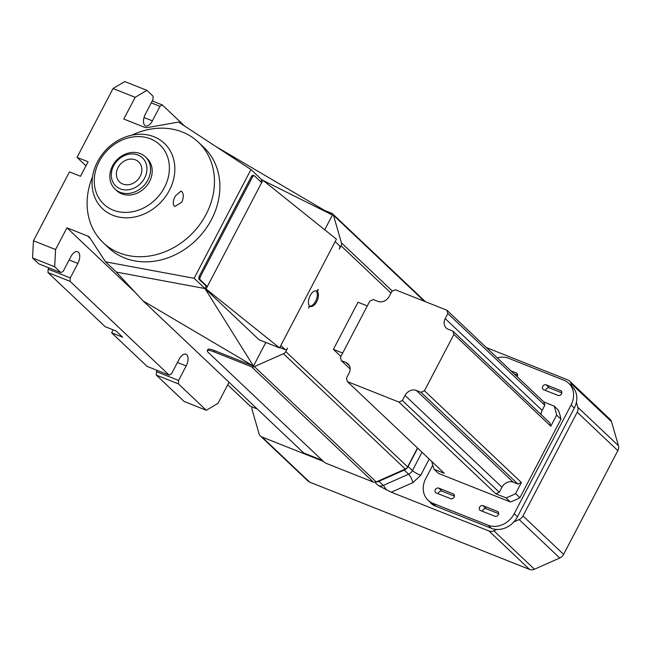 <?xml version="1.0" encoding="UTF-8"?>
<svg xmlns="http://www.w3.org/2000/svg" width="651" height="651" viewBox="0 0 651 651"><rect width="100%" height="100%" fill="white"/><g stroke="black" fill="none" stroke-linecap="round" stroke-linejoin="round"><path stroke-width="0.98" d="M99.204 161.546A40.826 34.397 133.4 0 1 150.462 138.858A40.826 34.397 133.4 0 1 164.451 187.455A40.826 34.397 133.4 0 1 113.193 210.143A40.826 34.397 133.4 0 1 99.204 161.546M97.504 161.765A44.976 37.896 133.4 0 1 164.377 143.375A44.976 37.896 133.4 0 1 169.398 190.312A44.976 37.896 133.4 0 1 102.532 208.702A44.976 37.896 133.4 0 1 97.504 161.765M114.983 189.042L116.602 190.58A22.142 18.659 -46.6 0 0 149.527 181.523A22.142 18.659 -46.6 0 0 147.053 158.421L145.425 156.883A22.142 18.659 133.4 0 1 147.899 179.985A22.142 18.659 133.4 0 1 114.983 189.042A22.142 18.659 133.4 0 1 112.509 165.94A22.142 18.659 133.4 0 1 145.425 156.883M175.355 195.951L181.076 191.069L181.775 191.524C183.728 193.9 183.761 197.424 181.849 202.095L174.948 206.505L174.191 206.025C172.653 203.82 173.036 200.459 175.355 195.951M113.632 165.793A19.375 16.324 -46.6 0 0 120.28 188.855A19.375 16.324 -46.6 0 0 144.603 178.081A19.375 16.324 -46.6 0 0 137.963 155.019A19.375 16.324 -46.6 0 0 113.632 165.793M118.059 167.543A13.842 11.661 133.4 0 1 138.63 161.887A13.842 11.661 133.4 0 1 140.177 176.331A13.842 11.661 133.4 0 1 119.605 181.987A13.842 11.661 133.4 0 1 118.059 167.543M323.344 461.364L262.003 437.016A6.917 5.826 133.4 0 1 260.408 435.999L308.061 481.105A6.917 5.826 -46.6 0 0 309.656 482.122L529.597 569.438A6.917 5.826 -46.6 0 0 534.43 569.226L559.754 558.013A6.917 5.826 -46.6 0 0 563.603 554.383L617.84 450.647A6.917 5.826 -46.6 0 0 618.45 445.732L611.541 421.734A6.917 5.826 -46.6 0 0 610.15 419.423L569.535 380.981A6.917 5.826 133.4 0 1 570.927 383.284L611.541 421.734M534.43 569.226L493.816 530.777A6.917 5.826 133.4 0 1 488.982 530.996L391.259 492.197L378.443 485.622L374.911 482.285M376.278 481.903A6.917 5.826 -46.6 0 0 378.939 481.301L404.263 470.095A6.917 5.826 -46.6 0 0 408.112 466.466L417.69 448.157M435.698 506.193L434.787 505.835A13.842 11.661 133.4 0 1 431.589 503.801L431.052 503.288A13.842 11.661 133.4 0 1 429.872 501.954M493.816 530.777L496.803 529.458M513.883 521.899L519.14 519.571L559.754 558.013M618.45 445.732L577.836 407.29A6.917 5.826 133.4 0 1 577.225 412.205L522.989 515.942A6.917 5.826 133.4 0 1 519.14 519.571M577.836 407.29L576.404 402.302M571.741 386.124L570.927 383.284M486.378 347.585L567.941 379.964A6.917 5.826 133.4 0 1 569.535 380.981M260.408 435.999A6.917 5.826 133.4 0 1 259.025 433.696L252.108 409.691A6.917 5.826 133.4 0 1 251.986 406.908M497.226 357.855A20.759 17.487 133.4 0 1 508.659 358.294L563.961 380.249A20.759 17.487 133.4 0 1 568.754 383.301L572.001 386.377A20.759 17.487 133.4 0 1 574.32 408.039L517.472 516.78A20.759 17.487 133.4 0 1 491.407 528.319L436.105 506.364A20.759 17.487 133.4 0 1 433.232 504.85A13.842 11.661 133.4 0 1 431.052 503.288M433.232 504.85A20.759 17.487 133.4 0 1 431.312 503.313L428.065 500.245A20.759 17.487 133.4 0 1 425.746 478.575L432.736 465.196M417.494 447.978L407.616 466.881A4.15 3.499 133.4 0 1 405.304 469.062L376.213 481.935A4.15 3.499 133.4 0 1 373.308 482.065L327.127 463.732A2.767 0.472 -152.4 0 1 323.832 461.828L208.491 352.647A13.842 2.376 -152.4 0 1 207.278 350.62L207.913 349.416A13.842 2.376 27.6 0 1 214.765 350.702L253.475 366.065L143.082 300.9L116.358 272.085L105.527 261.832L89.919 237.892A6.917 5.826 133.4 0 0 89.179 236.997A6.917 5.826 133.4 0 0 87.576 235.979L66.939 227.793L135.229 292.437M322.261 460.338L303.757 452.998L143.082 300.9M257.3 409.015L250.334 406.248L227.695 384.822M436.105 506.364L432.858 503.288A20.759 17.487 133.4 0 1 428.065 500.245M517.472 516.78L514.225 513.704L571.073 404.963L574.32 408.039M432.858 503.288L488.16 525.243L491.407 528.319M568.754 383.301A20.759 17.487 133.4 0 1 571.073 404.963M514.225 513.704A20.759 17.487 133.4 0 1 488.16 525.243M324.882 210.582L331.693 213.284A4.15 3.499 133.4 0 1 332.645 213.894A4.15 3.499 133.4 0 1 333.483 215.278L424.306 301.25M392.382 291.095L341.425 242.856A4.15 3.499 133.4 0 1 341.051 245.801L339.309 249.138A2.767 1.416 111.7 0 0 339.488 245.696L335.159 241.594L280.833 345.502L285.171 349.603A2.767 1.416 111.7 0 0 285.415 349.758A2.767 1.416 111.7 0 0 287.514 348.212L285.773 351.548A4.15 3.499 133.4 0 1 283.462 353.721L405.304 469.062M316.272 290.883A2.767 1.416 111.7 0 0 318.306 289.313A2.767 1.416 111.7 0 0 317.891 292.421A8.3 4.24 -68.3 0 1 316.663 301.747A8.3 4.24 -68.3 0 1 310.56 306.466A2.767 1.416 111.7 0 0 308.517 308.037A2.767 1.416 111.7 0 0 308.932 304.928A8.3 4.24 -68.3 0 1 310.161 295.603A8.3 4.24 -68.3 0 1 316.272 290.883M341.425 242.856L333.483 215.278M324.719 229.787L332.433 215.033L216.116 146.678M376.213 481.935L254.37 366.603A4.15 3.499 133.4 0 1 251.465 366.733L214.13 351.906A13.842 2.376 -152.4 0 0 207.278 350.62M105.527 261.832L194.128 278.286L250.977 169.545L178.594 122.079L147.614 127.531A6.917 5.826 133.4 0 1 144.432 127.238L123.788 119.043L135.164 97.3L146.89 90.343L153.123 96.234L152.936 99.676L145.36 114.177A8.992 4.598 111.7 0 0 145.564 125.871A8.992 4.598 111.7 0 0 152.399 120.842L159.983 106.341L162.327 104.949L184.542 125.977M254.37 366.603L283.462 353.721M560.967 419.195A69.201 58.297 -46.6 0 0 558.355 410.122L554.017 406.021A69.201 58.297 133.4 0 1 556.629 415.094L560.967 419.195L519.913 497.722A69.201 58.297 -46.6 0 1 510.343 501.954L506.014 497.852L495.842 493.816L398.908 402.058L347.374 381.592L444.308 473.35L434.136 469.314L438.465 473.415L510.343 501.954M517.073 376.636A2.767 2.335 -46.6 0 0 516.967 373.422A2.767 2.335 -46.6 0 0 516.324 373.015L511.019 370.907M450.63 498.674A2.767 2.335 -46.6 0 0 453.877 497.51A2.767 2.335 -46.6 0 0 453.796 494.247A2.767 2.335 -46.6 0 0 453.161 493.84L438.782 488.128A2.767 2.335 -46.6 0 0 435.535 489.292A2.767 2.335 -46.6 0 0 435.617 492.555A2.767 2.335 -46.6 0 0 436.251 492.962L450.63 498.674M546.189 384.871A2.767 2.335 -46.6 0 0 542.942 386.027A2.767 2.335 -46.6 0 0 543.024 389.298A2.767 2.335 -46.6 0 0 543.658 389.705L558.037 395.409A2.767 2.335 -46.6 0 0 561.276 394.246A2.767 2.335 -46.6 0 0 561.203 390.982A2.767 2.335 -46.6 0 0 560.568 390.576L546.189 384.871L549.436 387.947A2.767 2.335 -46.6 0 0 545.644 390.486M497.397 511.401L483.018 505.697A2.767 2.335 -46.6 0 0 479.779 506.852A2.767 2.335 -46.6 0 0 479.852 510.124A2.767 2.335 -46.6 0 0 480.495 510.53L494.874 516.235A2.767 2.335 -46.6 0 0 498.113 515.079A2.767 2.335 -46.6 0 0 498.039 511.808A2.767 2.335 -46.6 0 0 497.397 511.401L498.479 512.427M66.939 227.793L55.571 249.536L33.453 240.756L69.454 171.888L80.512 176.275L88.097 161.774L77.038 157.387L113.038 88.512L135.164 97.3M103.208 242.693L108.627 247.819A69.201 58.297 -46.6 0 0 124.61 257.983A69.201 58.297 -46.6 0 0 205.667 228.997A69.201 58.297 -46.6 0 0 203.771 147.313L198.352 142.187A69.201 58.297 133.4 0 1 200.248 223.871A69.201 58.297 133.4 0 1 119.198 252.857A69.201 58.297 133.4 0 1 103.208 242.693A69.201 58.297 133.4 0 1 92.54 176.787M55.571 249.536L54.668 266.747L60.901 272.639L63.245 271.247L70.821 256.754A8.992 4.598 -68.3 0 1 77.664 251.725A8.992 4.598 -68.3 0 1 77.86 263.419L70.284 277.912L70.105 281.354L169.203 375.163L171.547 373.772L179.131 359.271A8.992 4.598 -68.3 0 1 185.966 354.242A8.992 4.598 -68.3 0 1 186.17 365.935L178.586 380.436L178.407 383.878L206.294 410.276L218.028 403.319L229.038 382.259M194.128 278.286L204.959 288.539L253.475 366.065L265.82 342.459M280.833 345.502L279.572 347.919L259.114 339.798L204.959 288.539L116.358 272.085M316.622 290.907A2.767 1.416 111.7 0 0 316.793 291.982L317.891 292.421M279.572 347.919L206.066 288.979L262.914 180.229L336.421 239.177L335.159 241.594M310.56 306.466L309.453 306.027A8.3 4.24 111.7 0 0 315.556 301.315A8.3 4.24 111.7 0 0 316.793 291.982M263.289 180.53L332.433 215.033M250.977 169.545L261.808 179.79L260.758 181.8M561.829 392.862L549.436 387.947M514.266 373.983L517.594 375.301M347.374 381.592L346.422 378.304L349.074 373.226A8.992 7.576 -46.6 0 0 348.073 363.836A8.992 7.576 -46.6 0 0 345.99 362.517L341.352 360.67L340.4 357.383L369.833 301.071L373.308 299.533L377.954 301.38A8.992 7.576 -46.6 0 0 389.249 296.384L391.902 291.306L395.377 289.768L446.92 310.226L543.854 401.984L554.017 406.021M483.018 505.697L486.273 508.773A2.767 2.335 -46.6 0 0 482.481 511.312M454.422 496.127L442.029 491.204A2.767 2.335 -46.6 0 0 438.237 493.751M486.273 508.773L498.666 513.688M556.629 415.094L550.819 426.202L453.893 334.443L424.452 390.746L521.386 482.505L515.576 493.621L519.913 497.722M515.576 493.621A69.201 58.297 133.4 0 1 506.014 497.852M434.136 469.314A69.201 58.297 133.4 0 1 431.784 461.502M70.105 281.354L47.987 272.574L105.112 326.656L116.171 331.042L122.673 337.194L111.614 332.807L113.16 329.845M60.901 272.639L38.775 263.858L32.55 257.967L33.453 240.756M32.55 257.967L54.668 266.747M47.987 272.574L48.166 269.132L48.833 267.854M146.89 90.343L124.772 81.562L113.038 88.512M206.066 288.979L204.959 288.539L206.221 286.123L199.182 279.458A2.767 1.416 -68.3 0 1 199.361 276.016L251.164 176.934A2.767 1.416 -68.3 0 1 253.263 175.388L254.37 175.827A2.767 1.416 -68.3 0 1 254.614 175.982L261.653 182.646M85.973 165.842L77.038 157.387M131.958 135.148A69.201 58.297 133.4 0 1 182.361 132.031A69.201 58.297 133.4 0 1 198.352 142.187M70.284 277.912L48.166 269.132M206.294 410.276L184.176 401.496L156.289 375.098L156.468 371.656L157.135 370.37M178.407 383.878L156.289 375.098M169.203 375.163L147.077 366.383L111.614 332.807M178.586 380.436L156.468 371.656M206.221 286.123L207.327 286.562L200.288 279.897A2.767 1.416 -68.3 0 1 200.467 276.455L252.271 177.373A2.767 1.416 -68.3 0 1 254.37 175.827M262.914 180.229L261.808 179.79M159.983 106.341L151.268 102.882M152.269 100.962L162.327 104.949M424.452 390.746L420.977 392.284L416.331 390.445A8.992 7.576 -46.6 0 0 405.036 395.442L402.383 400.52L398.908 402.058M446.92 310.226L447.864 313.522L445.211 318.599A8.992 7.576 -46.6 0 0 446.22 327.982A8.992 7.576 -46.6 0 0 448.295 329.308L452.941 331.147L453.893 334.443M543.854 401.984L544.797 405.28L542.145 410.358A8.992 7.576 -46.6 0 0 541.054 414.557M447.864 313.522L544.797 405.28M452.941 331.147L549.875 422.906L550.819 426.202M402.383 400.52L499.317 492.278L495.842 493.816M521.386 482.505L517.911 484.043L513.265 482.204A8.992 7.576 -46.6 0 0 501.97 487.2L499.317 492.278M340.888 356.447L333.385 349.351L358.026 302.227L367.302 305.913M333.385 349.351L342.67 353.037M350.165 369.019L341.352 360.67M517.911 484.043L420.977 392.284M529.597 569.438L488.982 530.996M262.003 437.016L309.656 482.122M378.443 485.622A6.917 5.826 -46.6 0 0 383.276 485.402L378.939 481.301M404.263 470.095L408.592 474.197L383.276 485.402A6.917 1.66 -113.9 0 1 386.165 489.894M422.019 452.258L412.449 470.567A6.917 5.826 -46.6 0 1 408.592 474.197A6.917 1.66 -113.9 0 1 412.978 482.586L391.259 492.197M429.196 459.053L420.684 475.328L412.978 482.586M408.112 466.466L412.449 470.567A6.917 1.188 -152.4 0 0 420.684 475.328M577.225 412.205L617.84 450.647M522.989 515.942L563.603 554.383M90.448 238.697L87.576 235.979M390.982 293.072L341.051 245.801M407.616 466.881L285.773 351.548M373.308 482.065L251.465 366.733M214.13 351.906L214.765 350.702M285.171 349.603L279.808 347.479M560.568 390.576L561.642 391.601M453.161 493.84L454.235 494.858M517.407 374.032L516.324 373.015M442.029 491.204L438.782 488.128M69.152 259.952L77.86 263.419M186.17 365.935L177.454 362.477M144.034 117.522L152.399 120.842M200.467 276.455L199.361 276.016M251.164 176.934L252.271 177.373M199.182 279.458L200.288 279.897M445.211 318.599L542.145 410.358M416.331 390.445L513.265 482.204M405.036 395.442L501.97 487.2M349.506 365.846L345.99 362.517M425.388 301.682L332.645 213.894M285.415 349.758L279.784 347.528"/></g></svg>
